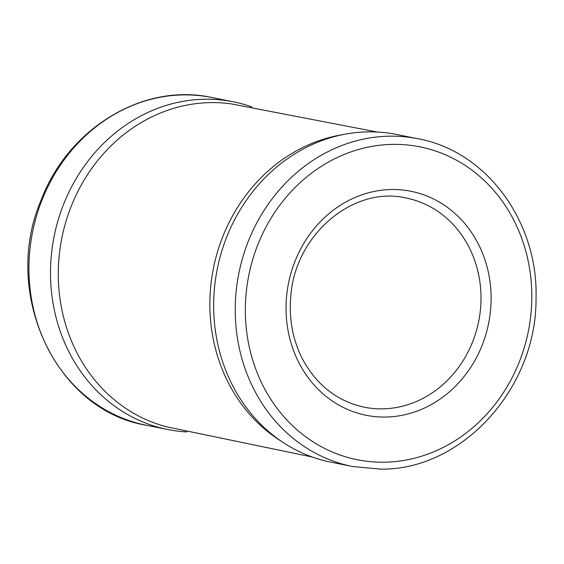 <?xml version="1.0" encoding="UTF-8"?>
<svg xmlns="http://www.w3.org/2000/svg" width="564" height="564" viewBox="0 0 564 564"><rect width="100%" height="100%" fill="white"/><g stroke="black" fill="none" stroke-linecap="round" stroke-linejoin="round"><path stroke-width="0.85" d="M418.03 138.765L396.457 134.451A167.099 149.298 101.3 0 0 217.274 269.021A167.099 149.298 101.3 0 0 330.899 462.163L352.465 466.477L380.03 469.1C461.817 470.799 536.794 388.272 536.026 298.525C538.493 221.906 486.513 151.046 418.03 138.765A167.099 149.298 101.3 0 0 238.847 273.336A167.099 149.298 101.3 0 0 352.465 466.477M342.574 134.683A164.878 147.317 101.3 0 0 213.432 268.245A164.878 147.317 101.3 0 0 281.246 441.217M231.804 103.966A164.878 147.317 101.3 0 0 61.934 237.578A164.878 147.317 101.3 0 0 166.563 426.793M251.861 106.934A167.099 149.298 101.3 0 0 233.306 101.809A167.099 149.298 101.3 0 0 54.123 236.379A167.099 149.298 101.3 0 0 167.741 429.521A167.099 149.298 101.3 0 0 186.839 431.925M211.74 97.494A167.099 149.298 101.3 0 0 32.557 232.065A167.099 149.298 101.3 0 0 146.175 425.207C55.279 410.409 0.994 292.321 41.362 199.557C68.561 127.887 143.799 82.485 211.74 97.494L233.306 101.809M381.722 408.865A106.659 95.302 101.3 0 0 480.218 311.659A106.659 95.302 101.3 0 0 406.172 198.034C353.473 185.45 294.824 234.758 290.763 296.608C288.831 319.337 292.836 340.325 302.783 359.571C317.01 385.473 337.526 401.349 364.323 407.208A106.659 95.302 101.3 0 0 381.722 408.865M384.796 417.057A114.217 102.049 101.3 0 0 479.203 245.756A114.217 102.049 101.3 0 0 301.712 247.053A114.217 102.049 101.3 0 0 384.796 417.057M383.301 462.212A159.549 142.551 101.3 0 0 515.179 222.921A159.549 142.551 101.3 0 0 267.244 224.733A159.549 142.551 101.3 0 0 383.301 462.212M231.198 103.875L377.365 132.047M166.591 426.8L312.343 457.037M167.741 429.521L146.175 425.207"/></g></svg>

